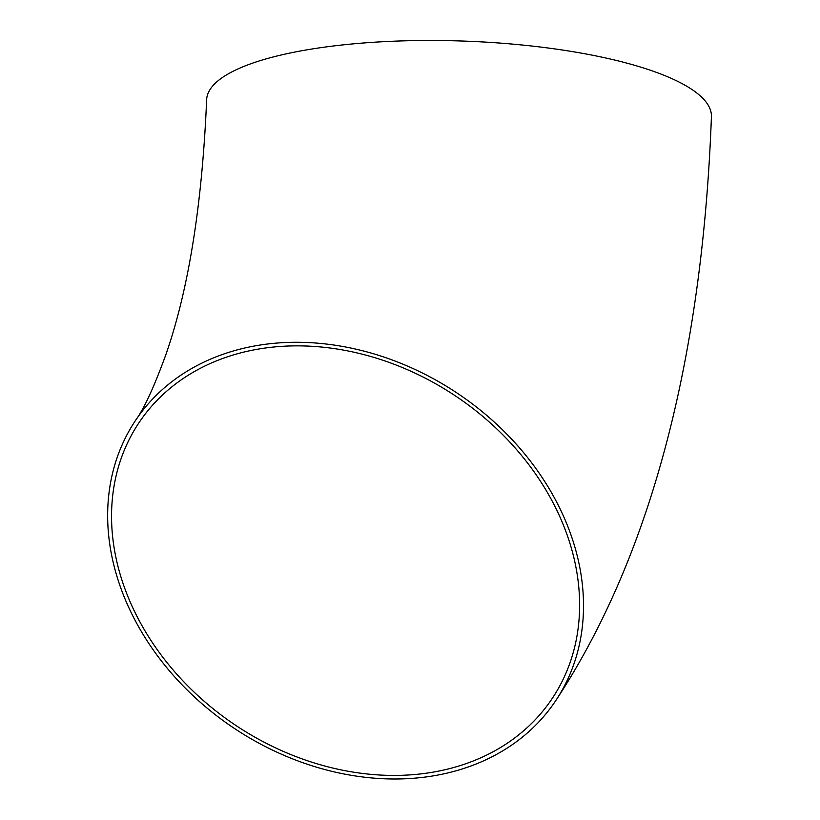 <?xml version="1.0" encoding="UTF-8"?>
<svg xmlns="http://www.w3.org/2000/svg" width="820" height="820" viewBox="0 0 820 820"><rect width="100%" height="100%" fill="white"/><g stroke="black" fill="none" stroke-linecap="round" stroke-linejoin="round"><path stroke-width="1.23" d="M135.515 420.455C144.012 408.842 154.088 386.989 165.773 354.896C188.538 289.839 202.161 204.805 206.64 99.773A252.539 67.291 1.9 0 1 461.291 41A252.539 67.291 1.9 0 1 711.422 116.737C702.945 344.728 655.897 549.031 555.632 700.813A252.539 201.289 33.7 0 1 324.597 769.478A252.539 201.289 33.7 0 1 119.156 583.317A252.539 201.289 33.7 0 1 135.515 420.455A252.539 201.289 33.7 0 1 457.304 393.2A252.539 201.289 33.7 0 1 555.632 700.813M122.867 582.948A248.398 197.989 33.7 0 1 138.959 422.751A248.398 197.989 33.7 0 1 455.479 395.947A248.398 197.989 33.7 0 1 552.188 698.517A248.398 197.989 33.7 0 1 417.462 774.264A248.398 197.989 33.7 0 1 122.867 582.948"/></g></svg>
